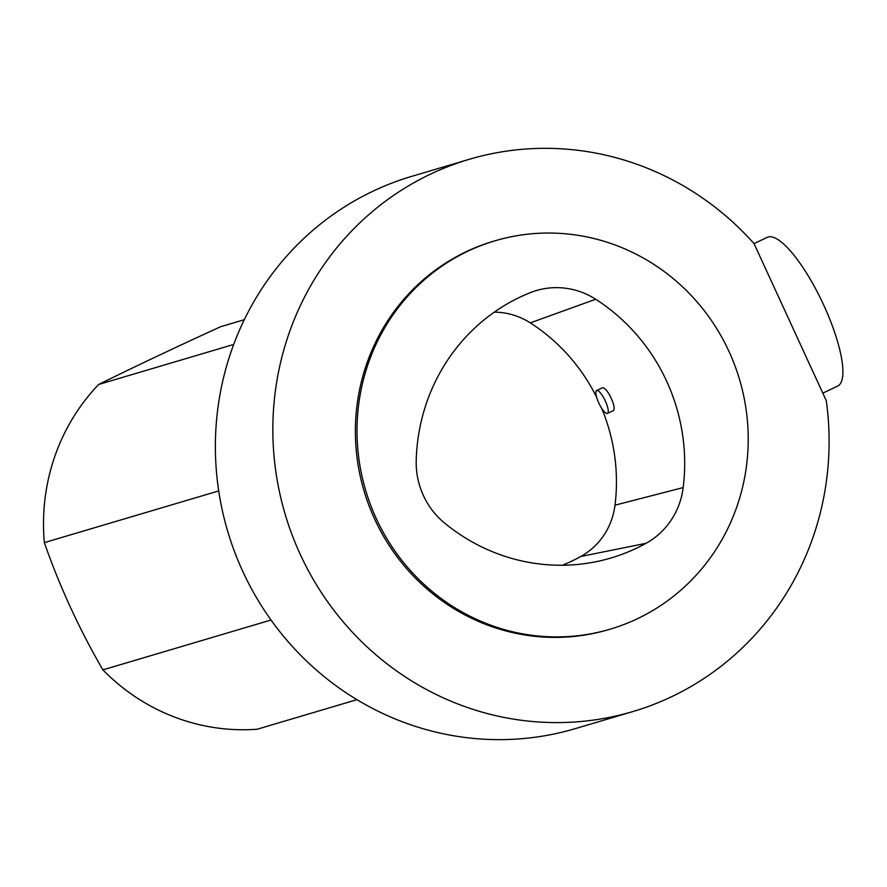 <?xml version="1.0" encoding="UTF-8"?>
<svg xmlns="http://www.w3.org/2000/svg" width="887" height="887" viewBox="0 0 887 887"><rect width="100%" height="100%" fill="white"/><g stroke="black" fill="none" stroke-linecap="round" stroke-linejoin="round"><path stroke-width="1.33" d="M468.048 251.11A202.546 194.985 73.5 0 0 370.456 504.636A202.546 194.985 73.5 0 0 610.189 629.16A202.546 194.985 73.5 0 0 739.558 379.547A202.546 194.985 73.5 0 0 495.046 240.787A202.546 194.985 73.5 0 0 468.048 251.11M683.19 487.573A189.885 182.8 73.5 0 0 595.698 299.263A75.949 73.122 73.5 0 0 530.215 292.688A189.885 182.8 73.5 0 0 530.116 292.721A189.885 182.8 73.5 0 0 416.214 460.741A75.949 73.122 73.5 0 0 444.564 523.053A189.885 182.8 73.5 0 0 595.099 561.903A189.885 182.8 73.5 0 0 646.058 543.31A75.949 73.122 73.5 0 0 683.19 487.573L615.001 505.18A183.842 176.979 73.5 0 0 601.652 408.264M826.296 400.702L754.083 243.681A287.987 277.243 73.5 0 0 469.123 159.35A287.987 277.243 73.5 0 0 285.159 514.26A287.987 277.243 73.5 0 0 632.83 711.574A287.987 277.243 73.5 0 0 826.296 400.702M469.123 159.35L411.646 176.38A287.987 277.243 73.5 0 0 227.693 531.302A287.987 277.243 73.5 0 0 575.353 728.615L632.83 711.574M495.046 240.787L493.405 241.275A202.546 194.985 73.5 0 0 466.407 251.598A202.546 194.985 73.5 0 0 368.815 505.113A202.546 194.985 73.5 0 0 608.537 629.648L610.189 629.16M271.023 620.024L102.881 669.873A202.402 194.852 73.5 0 0 257.219 729.225L356.94 699.666M102.881 669.873C79.131 628.828 59.617 586.407 44.35 542.622L218.701 490.932M233.702 344.444L98.657 384.481A202.402 194.852 73.5 0 0 44.35 542.622M98.657 384.481C134.968 366.531 175.659 347.26 220.73 326.682L244.291 319.697M822.826 393.129L837.716 386.078A82.28 22.02 -115.3 0 0 822.404 302.29A82.28 22.02 -115.3 0 0 767.288 237.339L754.028 243.626M596.629 390.535L601.985 387.996C606.309 385.08 617.984 409.306 612.873 410.858L607.473 413.409A12.662 3.393 -115.3 0 0 605.222 400.758A12.662 3.393 -115.3 0 0 596.763 390.48A12.662 3.393 -115.3 0 0 596.629 390.535A12.662 3.393 -115.3 0 0 597.062 398.684A12.662 3.393 -115.3 0 0 603.448 410.759A12.662 3.393 -115.3 0 0 607.473 413.409M596.596 397.188A183.842 176.979 73.5 0 0 530.293 322.868A69.907 67.301 73.5 0 0 494.259 312.169M562.425 565.241A183.842 176.979 73.5 0 0 580.819 556.482A69.907 67.301 73.5 0 0 615.001 505.18M530.293 322.868L595.698 299.263M580.819 556.482L646.058 543.31"/></g></svg>
